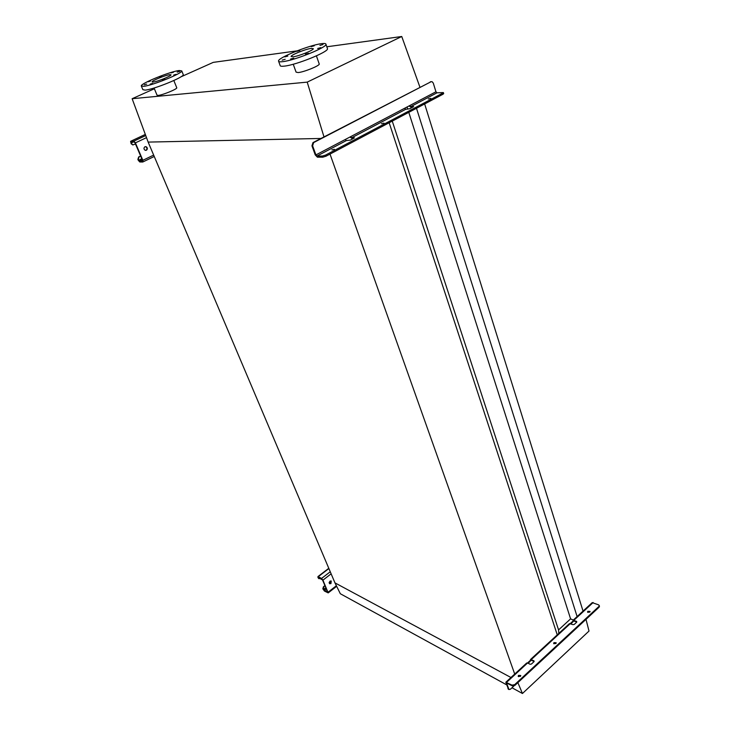 <?xml version="1.0" encoding="UTF-8"?>
<svg xmlns="http://www.w3.org/2000/svg" width="730" height="730" viewBox="0 0 730 730"><rect width="100%" height="100%" fill="white"/><g stroke="black" fill="none" stroke-linecap="round" stroke-linejoin="round"><path stroke-width="1.09" d="M506.547 684.786L340.335 593.745L334.96 582.868L510.964 677.513L334.96 582.868L148.154 142.094L320.963 138.463L148.154 142.094L132.139 98.714L154.377 88.75M583.051 611.092L424.641 103.952M577.111 616.567L416.492 108.268M558.824 633.412L558.559 629.917L570.586 618.867L408.791 112.347M407.778 109.171L407.075 106.972M570.586 618.867L573.296 620.08M558.559 629.917L392.256 121.107M557.446 635.447L389.163 122.75M514.924 674.648L330.015 154.076M159.122 76.878L161.522 76.175L159.122 76.878M148.062 81.778L150.462 81.076L148.062 81.778M144.275 84.799L146.694 84.096L144.275 84.799M150.179 84.114L152.634 83.403L150.179 84.114M162.443 80.054L164.925 79.333L162.443 80.054M173.685 75.053L176.158 74.332L173.685 75.053M177.171 72.115L179.626 71.403L177.171 72.115M171.094 72.9L173.521 72.197L171.094 72.9M179.197 70.509L181.761 70.901C182.728 73.237 152.022 85.675 143.564 86.332L141.292 85.903C140.653 83.439 170.309 71.421 179.197 70.509M183.166 74.396L183.276 74.67C184.261 77.07 153.61 89.525 145.142 90.118L142.861 89.662L141.401 86.176M176.724 87.664L176.779 87.81C177.253 89.078 162.416 95.156 158.182 95.411L157.014 95.146L154.066 88.011M153.163 82.07L152.068 81.87C151.731 80.729 165.737 75.053 169.844 74.661L171.012 74.843C171.422 75.956 157.178 81.724 153.163 82.07M296.818 51.346L299.829 50.516L296.818 51.346M284.819 56.894L287.83 56.073L284.819 56.894M282.136 60.115L285.174 59.285L282.136 60.115M290.631 59.03L293.725 58.19L290.631 59.03M305.478 54.175L308.607 53.336L305.478 54.175M317.669 48.49L320.789 47.651L317.669 48.49M319.923 45.397L323.007 44.557L319.923 45.397M311.236 46.62L314.274 45.789L311.236 46.62M321.319 43.7C324.43 43.271 325.981 43.471 325.972 44.311C326.93 47.423 294.327 60.517 282.665 61.667C279.864 62.004 278.486 61.776 278.513 60.992C277.92 57.752 309.146 45.178 321.319 43.7M327.359 48.362L327.496 48.773C328.482 51.967 295.951 65.079 284.28 66.138C281.479 66.457 280.092 66.22 280.11 65.408L278.659 61.402M293.104 56.812L291.106 56.502C290.777 55.005 305.569 49.056 311.199 48.399L313.316 48.691C313.718 50.169 298.634 56.237 293.104 56.812M319.174 63.811L319.247 64.03C319.722 65.709 303.999 72.087 298.196 72.562L296.079 72.142L293.25 64.231M419.923 87.18L401.746 36.5L307.211 82.125L132.139 98.714M401.746 36.5L326.812 46.784M297.028 50.872L213.26 62.369L180.748 76.933M307.211 82.125L323.992 136.893M517.871 682.632L522.452 693.5L511.986 687.769M522.452 693.5L589.01 631.048L585.998 619.359M144.932 146.767C143.573 148.017 143.673 149.194 145.215 150.298L146.411 150.243C147.761 148.993 147.67 147.807 146.119 146.703L144.932 146.767M145.37 146.63L145.717 146.712C147.259 147.816 147.36 148.993 146.009 150.243L145.553 150.38M133.043 144.978L131.181 143.837L130.597 141.346L133.846 141.136L135.397 142.87L142.87 160.299L142.806 162.014L139.786 161.978L138.253 160.253L137.879 159.395L138.682 156.941L140.625 156.001M138.682 156.941L140.698 156.165M139.083 156.941L138.28 159.395L139.412 161.12L142.441 161.157L142.469 160.29L134.995 142.879L134.229 142.012L131.218 142.076L131.199 142.961L132.678 144.896L135.506 144.065M383.998 123.142L381.462 123.689L383.998 123.142M334.45 149.321L331.913 149.869L334.45 149.321M430.837 98.395L428.3 98.951L430.837 98.395M312.978 142.596L313.644 142.587L312.623 145.808L315.917 154.924L316.984 156.047L322.377 156.056L325.571 155.089L325.972 156.22L322.779 157.187L317.395 157.169L315.241 154.924L311.956 145.817L312.978 142.596L431.165 81.678M352.681 138.91L349.944 137.03M325.972 156.22L442.991 94.234L442.654 93.157L443.365 92.564L436.996 92.81L435.947 91.788L433.273 83.083L432.041 81.66L430.289 81.806M411.766 107.721L409.01 105.96M443.676 93.586L442.991 94.234M325.571 155.089L442.654 93.157M410.671 106.68L413.645 106.607L409.977 108.67L405.743 109.281L404.685 108.232L409.621 105.64L410.671 106.68L436.996 92.81M351.586 137.815L354.433 137.851L350.473 140.078L346.294 140.607L345.226 139.512L350.519 136.729L351.586 137.815L405.743 109.281M313.644 142.587L431.01 81.751M329.923 581.18L329.632 583.735L330.945 583.589L331.228 581.034L329.923 581.18M330.927 580.898L330.507 583.352L329.495 583.626M318.672 578.543L317.906 577.412L318.253 576.673L321.538 578.452L322.934 580.14L328.199 592.897L324.448 591.063L322.815 588.8L323.463 586.71L324.932 585.579M329.221 582.266L330.955 580.925M323.463 586.71L325.115 586.008M329.166 582.878L331.183 581.317M323.892 586.947L323.499 589.639L327.66 591.939L322.496 579.903L318.344 577.649L318.964 578.698L320.534 578.37M587.851 611.311L587.559 612.023L589.767 612.142L590.059 611.43L587.851 611.311M587.805 612.388L590.032 611.767M518.528 675.387L518.19 676.263L520.408 676.391L520.745 675.515L518.528 675.387M518.437 676.637L520.745 675.852M553.97 642.628L553.65 643.413L555.868 643.541L556.187 642.756L553.97 642.628M553.906 643.787L556.169 643.093M528.219 663.296L531.175 660.212L534.141 661.48L533.922 660.778L530.491 659.519L530.518 660.212L527.553 662.959L530.126 664.282L531.431 664.044L533.958 661.708L533.922 660.778M571.042 623.794L573.753 620.947L576.791 622.06L576.572 621.358L573.068 620.29L573.077 620.993L570.367 623.484M530.664 659.363L569.491 623.584L572.986 624.67L574.264 624.433L576.654 622.216L576.572 621.358M573.26 620.117L592.222 602.633L598.636 604.86L599.476 606.229L599.065 607.223L599.266 605.526M508.454 689.239L505.826 682.24L512.013 685.142L514.659 684.667L514.915 685.379L512.268 685.853L506.511 682.952L508.974 689.531L510.407 689.23L513.966 685.926M514.915 685.379L599.065 607.223M514.659 684.667L598.856 606.52M505.99 682.094L526.704 663.004L527.58 662.977L506.693 682.24M574.191 620.892L573.077 620.993M531.595 660.185L530.518 660.212M142.87 160.299L153.665 155.098M135.397 142.87L146.511 137.642M133.846 141.136L145.735 135.552M130.843 141.209L145.316 134.411M131.199 142.961L133.161 142.04M139.412 161.12L142.24 159.761M138.645 160.262L141.803 158.739M316.984 156.047L346.294 140.607M315.917 154.924L345.226 139.512M350.519 136.729L404.685 108.232M409.621 105.64L435.947 91.788M312.623 145.808L311.956 145.817M322.779 157.187L322.377 156.056M328.099 592.185L336.384 585.743M322.934 580.14L331.137 573.835M321.538 578.452L330.261 571.773M318.253 576.673L328.892 568.542M324.193 590.47L326.319 588.818M323.499 589.639L325.881 587.796M531.367 659.482L570.404 623.502M573.981 620.199L593.152 602.524M512.268 685.853L512.013 685.142M507.943 688.655L508.609 689.02M181.761 70.901L183.276 74.67M173.831 80.519L176.779 87.81M325.972 44.311L327.496 48.773M316.409 55.863L319.247 64.03M143.071 161.868L154.249 156.475M443.685 93.641L443.365 92.564M328.199 592.897L336.667 586.309M317.924 576.591L328.783 568.296M508.317 689.166L508.974 689.531"/></g></svg>
